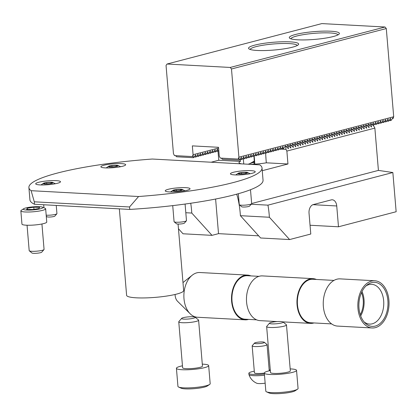 <?xml version="1.0" encoding="UTF-8"?>
<svg xmlns="http://www.w3.org/2000/svg" width="417" height="417" viewBox="0 0 417 417"><rect width="100%" height="100%" fill="white"/><g stroke="black" fill="none" stroke-linecap="round" stroke-linejoin="round"><path stroke-width="0.63" d="M202.297 364.14A16.18 2.512 175.2 0 1 208.662 365.589L210.184 383.718A16.18 2.512 175.2 0 1 209.631 384.453L207.265 386.022A13.589 2.111 175.2 0 1 194.364 388.644A13.589 2.111 175.2 0 1 181.202 388.211L178.606 387.054A16.18 2.512 175.2 0 1 177.944 386.429L176.422 368.294A16.18 2.512 175.2 0 1 180.389 366.282A16.18 2.512 175.2 0 1 182.453 365.803M209.631 384.453A16.18 2.512 175.2 0 1 194.275 387.575A16.18 2.512 175.2 0 1 178.606 387.054M208.662 365.589A16.18 2.512 175.2 0 1 192.753 369.446A16.18 2.512 175.2 0 1 176.422 368.294M195.146 317.212L198.461 319.943A9.956 1.543 175.2 0 1 198.601 320.173L202.459 366.11A9.956 1.543 175.2 0 1 192.67 368.482A9.956 1.543 175.2 0 1 182.62 367.778L178.763 321.841A9.956 1.543 175.2 0 1 178.867 321.585L181.676 318.343A6.844 1.063 175.2 0 1 183.282 317.665A6.844 1.063 175.2 0 1 190.267 316.764A6.844 1.063 175.2 0 1 195.146 317.212A6.844 1.063 175.2 0 1 188.515 319A6.844 1.063 175.2 0 1 181.676 318.343M198.601 320.173A9.956 1.543 175.2 0 1 188.812 322.544A9.956 1.543 175.2 0 1 178.763 321.841M290.18 368.904A16.18 2.512 175.2 0 1 296.544 370.353L298.066 388.482A16.18 2.512 175.2 0 1 297.514 389.212L295.147 390.781A13.589 2.111 175.2 0 1 282.246 393.408A13.589 2.111 175.2 0 1 269.085 392.97L266.489 391.818A16.18 2.512 175.2 0 1 265.827 391.188L264.305 373.059A16.18 2.512 175.2 0 1 268.272 371.047A16.18 2.512 175.2 0 1 270.336 370.567M297.514 389.212A16.18 2.512 175.2 0 1 282.158 392.34A16.18 2.512 175.2 0 1 266.489 391.818M296.544 370.353A16.18 2.512 175.2 0 1 280.636 374.205A16.18 2.512 175.2 0 1 264.305 373.059M283.028 321.976L286.343 324.702A9.956 1.543 175.2 0 1 286.484 324.937L290.341 370.875A9.956 1.543 175.2 0 1 280.552 373.246A9.956 1.543 175.2 0 1 270.503 372.537L266.645 326.6A9.956 1.543 175.2 0 1 266.75 326.349L269.559 323.107A6.844 1.063 175.2 0 1 271.165 322.43A6.844 1.063 175.2 0 1 278.149 321.528A6.844 1.063 175.2 0 1 283.028 321.976A6.844 1.063 175.2 0 1 276.398 323.764A6.844 1.063 175.2 0 1 269.559 323.107M286.484 324.937A9.956 1.543 175.2 0 1 276.695 327.309A9.956 1.543 175.2 0 1 266.645 326.6M52.438 182.922L49.55 183.678L45.244 183.897L43.821 183.365L46.704 182.615L51.015 182.391L52.438 182.922M44.39 182.943A4.978 0.771 -4.8 0 0 43.446 183.277A4.978 0.771 -4.8 0 0 48.195 183.918A4.978 0.771 -4.8 0 0 52.766 182.49A4.978 0.771 -4.8 0 0 44.39 182.943M51.088 183.277L51.015 182.391M46.803 183.819L46.704 182.615M46.188 215.172A6.224 0.964 -4.8 0 0 52.573 214.911A6.224 0.964 -4.8 0 0 56.868 213.775A6.224 0.964 -4.8 0 0 56.931 213.619L56.243 205.435M46.271 216.162L47.006 216.767A3.982 0.62 -4.8 0 0 50.968 216.96A3.982 0.62 -4.8 0 0 54.841 216.11L56.868 213.775M117.62 165.898L114.732 166.654L110.427 166.873L108.999 166.341L111.886 165.591L116.192 165.367L117.62 165.898M109.567 165.919A4.978 0.771 -4.8 0 0 108.623 166.247A4.978 0.771 -4.8 0 0 113.372 166.889A4.978 0.771 -4.8 0 0 117.948 165.466A4.978 0.771 -4.8 0 0 109.567 165.919M116.27 166.253L116.192 165.367M111.985 166.795L111.886 165.591M173.368 190.387L176.25 189.636L180.561 189.412L181.984 189.949L179.096 190.699L174.791 190.923L173.368 190.387M176.349 190.84L176.25 189.636M181.416 190.371A4.978 0.771 -4.8 0 0 182.312 189.516A4.978 0.771 -4.8 0 0 177.611 189.396A4.978 0.771 -4.8 0 0 172.992 190.298A4.978 0.771 -4.8 0 0 175.182 191.043A4.978 0.771 -4.8 0 0 181.416 190.371M180.634 190.298L180.561 189.412M172.727 205.623L174.077 221.682A6.224 0.964 -4.8 0 0 174.165 221.823A6.224 0.964 -4.8 0 0 178.606 222.23A6.224 0.964 -4.8 0 0 184.95 221.411A6.224 0.964 -4.8 0 0 186.415 220.796A6.224 0.964 -4.8 0 0 186.477 220.64L185.085 204.049M174.165 221.823L176.553 223.793A3.982 0.62 -4.8 0 0 179.393 224.049A3.982 0.62 -4.8 0 0 183.454 223.528A3.982 0.62 -4.8 0 0 184.387 223.131L186.415 220.796M238.545 173.363L241.433 172.612L245.738 172.388L247.166 172.919L244.279 173.675L239.973 173.894L238.545 173.363M241.532 173.816L241.433 172.612M246.593 173.347A4.978 0.771 -4.8 0 0 247.495 172.487A4.978 0.771 -4.8 0 0 242.793 172.372A4.978 0.771 -4.8 0 0 238.17 173.274A4.978 0.771 -4.8 0 0 240.364 174.019A4.978 0.771 -4.8 0 0 246.593 173.347M245.816 173.274L245.738 172.388M238.336 193.712L239.259 204.658A6.224 0.964 -4.8 0 0 239.348 204.799A6.224 0.964 -4.8 0 0 243.783 205.206A6.224 0.964 -4.8 0 0 250.132 204.387A6.224 0.964 -4.8 0 0 251.592 203.772A6.224 0.964 -4.8 0 0 251.66 203.616L250.492 189.73M239.348 204.799L241.73 206.764A3.982 0.62 -4.8 0 0 244.57 207.025A3.982 0.62 -4.8 0 0 248.636 206.504A3.982 0.62 -4.8 0 0 249.569 206.107L251.592 203.772M33.803 207.202L39.636 207.369L38.963 208.542L32.448 209.537L26.615 209.37L27.293 208.198L33.803 207.202L33.98 209.303M27.392 209.391L27.293 208.198M38.823 206.655A9.857 1.527 -4.8 0 0 23.639 208.75A9.857 1.527 -4.8 0 0 33.256 209.892A9.857 1.527 -4.8 0 0 42.544 207.16A9.857 1.527 -4.8 0 0 38.823 206.655M23.639 208.75L21.272 210.319A12.442 1.929 -4.8 0 0 20.85 210.882A12.442 1.929 -4.8 0 0 33.412 211.763A12.442 1.929 -4.8 0 0 45.651 208.797A12.442 1.929 -4.8 0 0 45.14 208.312L42.544 207.16M20.85 210.882L21.96 224.111A12.442 1.929 -4.8 0 0 34.522 224.992A12.442 1.929 -4.8 0 0 46.761 222.026L45.651 208.797M27.053 225.232L29.185 250.643A7.464 1.157 -4.8 0 0 29.294 250.82A7.464 1.157 -4.8 0 0 36.722 251.175A7.464 1.157 -4.8 0 0 43.988 249.585A7.464 1.157 -4.8 0 0 44.066 249.397L41.929 223.986M29.294 250.82L31.942 253.004A4.978 0.771 -4.8 0 0 36.894 253.239A4.978 0.771 -4.8 0 0 41.736 252.181L43.988 249.585M253.943 162.307L254.073 164.173M175.536 155.661L176.646 156.782L193.253 157.683L193.186 155.432L192.399 156.573L193.081 154.702L192.341 145.882L218.518 147.3L219.259 156.12L220.27 158.085L238.211 159.054L238.993 157.913L239.066 160.164L239.535 160.045L241.438 157.277L241.511 159.529L241.98 159.409L243.882 156.636L243.955 158.893L244.425 158.768L246.327 156L246.4 158.252L246.869 158.132L248.772 155.359L248.845 157.616L249.314 157.49L251.216 154.723L251.289 156.974L251.759 156.855L253.661 154.082L253.734 156.339L254.198 156.213L254.855 164.126M253.995 156.266L254.318 162.213M192.399 156.573L174.457 155.598L173.451 153.638L166.044 65.438L167.04 64.025L230.241 67.45L231.487 68.982L238.894 157.183L238.211 159.054M193.253 157.683L193.723 157.563L195.63 154.79L195.698 157.047L196.167 156.922L198.075 154.154L198.143 156.406L198.612 156.286L200.52 153.513L200.587 155.77L201.057 155.645L202.959 152.877L203.032 155.129L203.501 155.009L205.404 152.236L205.477 154.493L205.946 154.368L207.848 151.6L207.921 153.852L208.391 153.732L210.293 150.959L210.366 153.216L210.835 153.091L212.738 150.323L212.811 152.575L213.28 152.455L215.182 149.687L215.255 151.939L215.725 151.814L217.627 149.046L217.7 151.298L218.774 150.297M193.081 154.702L218.581 148.04M392.371 118.584L393.012 118.621L392.986 117.693L391.078 120.461L390.609 120.586L390.541 118.329L388.634 121.102L388.17 121.222L388.097 118.97L386.189 121.738L385.725 121.863L385.652 119.606L383.749 122.379L383.28 122.499L383.207 120.247L381.305 123.015L380.836 123.14L380.763 120.883L378.86 123.656L378.391 123.776L378.318 121.524L376.415 124.292L375.946 124.417L375.873 122.16L373.971 124.933L373.502 125.053L373.429 122.801L372.209 124.579M167.04 64.025L321.846 23.592L385.047 27.016L386.293 28.549L393.7 116.75L393.012 118.621M216.136 151.215L217.7 151.298M213.692 151.856L215.255 151.939M211.247 152.492L212.811 152.575M208.802 153.128L210.366 153.216M206.358 153.769L207.921 153.852M203.913 154.405L205.477 154.493M201.468 155.046L203.032 155.129M199.024 155.682L200.587 155.77M196.579 156.323L198.143 156.406M194.134 156.959L195.698 157.047M221.349 158.142L222.454 159.268L239.066 160.164M285.452 146.32L285.437 145.783L283.534 148.551L283.065 148.676L282.992 146.424L281.089 149.192L280.62 149.312L280.547 147.06L278.645 149.828L278.175 149.953L278.103 147.701L276.2 150.469L275.731 150.589L275.658 148.337L273.755 151.105L273.286 151.23L273.213 148.978L271.311 151.746L270.841 151.866L270.774 149.614L268.866 152.382L268.397 152.507L268.329 150.25L266.421 153.023L265.952 153.143L265.884 150.891L263.977 153.659L263.508 153.784L263.44 151.527L261.532 154.3L261.063 154.42L260.995 152.169L259.087 154.936L258.618 155.061L258.55 152.804L256.643 155.577L256.174 155.697L256.106 153.446L254.198 156.213M287.897 145.684L287.881 145.147L286.656 146.925M290.341 145.043L290.326 144.506L289.101 146.284M292.786 144.407L292.77 143.87L291.546 145.648M295.231 143.766L295.215 143.229L293.99 145.007M297.675 143.13L297.66 142.593L296.435 144.371M300.12 142.489L300.104 141.952L298.88 143.729M302.565 141.853L302.549 141.316L301.324 143.094M305.009 141.212L304.994 140.675L303.769 142.452M307.454 140.576L307.433 140.039L306.214 141.816M309.899 139.935L309.878 139.398L308.658 141.175M312.343 139.299L312.323 138.762L311.103 140.539M314.783 138.658L314.767 138.121L313.548 139.898M317.228 138.022L317.212 137.485L315.992 139.262M319.672 137.381L319.657 136.844L318.432 138.621M322.117 136.745L322.101 136.208L320.876 137.985M324.562 136.104L324.546 135.567L323.321 137.344M327.006 135.468L326.991 134.931L325.766 136.708M329.451 134.827L329.435 134.29L328.21 136.067M331.896 134.191L331.88 133.654L330.655 135.431M334.34 133.549L334.325 133.013L333.1 134.79M336.785 132.914L336.769 132.377L335.544 134.154M339.229 132.272L339.209 131.741L337.989 133.513M341.674 131.636L341.653 131.1L340.434 132.877M344.119 131.001L344.098 130.464L342.878 132.241M346.558 130.359L346.543 129.823L345.323 131.6M349.003 129.723L348.987 129.187L347.768 130.964M351.448 129.082L351.432 128.545L350.212 130.323M353.892 128.446L353.877 127.91L352.652 129.687M356.337 127.805L356.321 127.268L355.096 129.046M358.782 127.169L358.766 126.632L357.541 128.41M361.226 126.528L361.211 125.991L359.986 127.769M363.671 125.892L363.655 125.355L362.43 127.133M366.116 125.251L366.1 124.714L364.875 126.492M368.56 124.615L368.545 124.078L367.32 125.856M371.005 123.974L370.989 123.437L369.764 125.215M238.894 157.183L393.7 116.75M231.487 68.982L386.293 28.549M230.241 67.45L385.047 27.016M292.484 47.184A25.135 3.899 -4.8 0 0 298.39 44.692A25.135 3.899 -4.8 0 0 273.276 42.273A25.135 3.899 -4.8 0 0 248.913 48.846A25.135 3.899 -4.8 0 0 266.844 50.483A25.135 3.899 -4.8 0 0 292.484 47.184M333.225 36.545A25.135 3.899 -4.8 0 0 339.125 34.053A25.135 3.899 -4.8 0 0 314.011 31.635A25.135 3.899 -4.8 0 0 289.653 38.208A25.135 3.899 -4.8 0 0 307.584 39.844A25.135 3.899 -4.8 0 0 333.225 36.545M390.609 120.586L389.051 120.497M388.17 121.222L386.606 121.139M385.725 121.863L384.161 121.774M383.28 122.499L381.717 122.416M380.836 123.14L379.272 123.051M378.391 123.776L376.827 123.693M375.946 124.417L374.383 124.329M373.502 125.053L372.631 125.006M283.065 148.676L281.501 148.593M280.62 149.312L279.056 149.229M278.175 149.953L276.612 149.87M275.731 150.589L274.167 150.506M273.286 151.23L271.722 151.142M270.841 151.866L269.278 151.783M268.397 152.507L266.833 152.419M265.952 153.143L264.388 153.06M263.508 153.784L261.949 153.696M261.063 154.42L259.504 154.337M258.618 155.061L257.06 154.973M256.174 155.697L254.615 155.614M253.734 156.339L252.17 156.25M251.289 156.974L249.726 156.891M248.845 157.616L247.281 157.527M246.4 158.252L244.836 158.168M243.955 158.893L242.392 158.804M241.511 159.529L239.947 159.445M337.994 34.872A23.644 3.67 -4.8 0 0 314.152 33.334A23.644 3.67 -4.8 0 0 290.91 38.823M297.253 45.51A23.644 3.67 -4.8 0 0 273.416 43.978A23.644 3.67 -4.8 0 0 250.169 49.467M38.75 182.271A12.442 1.929 -4.8 0 0 35.695 183.819A12.442 1.929 -4.8 0 0 48.257 184.7A12.442 1.929 -4.8 0 0 60.496 181.739A12.442 1.929 -4.8 0 0 52.37 180.608A12.442 1.929 -4.8 0 0 38.75 182.271M103.927 165.247A12.442 1.929 175.2 0 1 117.552 163.584A12.442 1.929 175.2 0 1 125.679 164.71A12.442 1.929 175.2 0 1 113.44 167.676A12.442 1.929 175.2 0 1 100.878 166.795A12.442 1.929 175.2 0 1 103.927 165.247M186.993 190.308A12.442 1.929 175.2 0 1 173.368 191.971A12.442 1.929 175.2 0 1 165.241 190.84A12.442 1.929 175.2 0 1 177.48 187.874A12.442 1.929 175.2 0 1 190.043 188.76A12.442 1.929 175.2 0 1 186.993 190.308M262.022 167.988L263.049 180.238A116.974 18.15 -4.8 0 1 129.75 209.423L129.541 206.973L138.595 196.516A116.974 18.15 -4.8 0 0 262.022 167.988A116.974 18.15 -4.8 0 0 259.796 164.861L152.33 159.033A116.974 18.15 175.2 0 0 28.898 187.567L29.925 199.816A116.974 18.15 175.2 0 0 34.496 204.257L34.293 201.807L31.124 190.694A116.974 18.15 175.2 0 1 28.898 187.567M138.595 196.516L31.124 190.694M252.176 173.284A12.442 1.929 -4.8 0 0 255.225 171.736A12.442 1.929 -4.8 0 0 242.663 170.85A12.442 1.929 -4.8 0 0 230.424 173.816A12.442 1.929 -4.8 0 0 238.55 174.942A12.442 1.929 -4.8 0 0 252.176 173.284M129.541 206.973L34.293 201.807M129.75 209.423L34.496 204.257M119.351 208.854L126.612 295.325A28.622 4.441 -4.8 0 0 145.298 297.915A28.622 4.441 -4.8 0 0 176.631 294.094A28.622 4.441 -4.8 0 0 183.652 290.534L178.069 224.054M265.155 383.192A6.224 0.964 175.2 0 1 256.809 383.27C252.926 381.534 250.315 378.641 248.965 374.596A13.068 2.028 175.2 0 1 248.954 374.529L248.85 373.304A13.068 2.028 175.2 0 1 252.061 371.672A13.068 2.028 175.2 0 1 254.292 371.177M264.482 375.222A13.068 2.028 175.2 0 1 248.965 374.596M269.168 369.926A13.068 2.028 175.2 0 1 270.289 369.968M264.383 373.997A13.068 2.028 175.2 0 1 248.85 373.304M264.305 373.106A7.464 1.157 175.2 0 1 254.427 372.834L252.165 345.881A7.464 1.157 175.2 0 1 252.243 345.693L254.49 343.097A4.978 0.771 175.2 0 1 255.663 342.602A4.978 0.771 175.2 0 1 260.74 341.95A4.978 0.771 175.2 0 1 264.289 342.274A4.978 0.771 175.2 0 1 259.468 343.577A4.978 0.771 175.2 0 1 254.49 343.097M264.289 342.274L266.937 344.458A7.464 1.157 175.2 0 1 267.047 344.635A7.464 1.157 175.2 0 1 259.702 346.412A7.464 1.157 175.2 0 1 252.165 345.881M320.605 323.3L315.638 323.034M315.674 323.034L310.55 322.758A21.778 14.345 -86.9 0 1 297.472 304.738A21.778 14.345 -86.9 0 1 312.912 279.27L333.965 280.412M372.157 327.965L337.567 326.089A23.644 15.575 -86.9 0 1 323.363 306.526A23.644 15.575 -86.9 0 1 340.126 278.874L374.716 280.75A23.644 15.575 -86.9 0 1 388.988 305.202A23.644 15.575 -86.9 0 1 372.157 327.965A23.644 15.575 -86.9 0 1 357.958 308.403A23.644 15.575 -86.9 0 1 374.716 280.75M314.001 322.946A22.398 14.751 -86.9 0 1 310.519 323.378A22.398 14.751 -86.9 0 1 297.066 304.843A22.398 14.751 -86.9 0 1 312.943 278.645A22.398 14.751 -86.9 0 1 316.357 279.453M277.232 321.575L260.031 320.642A22.398 14.751 -86.9 0 1 246.577 302.106A22.398 14.751 -86.9 0 1 262.46 275.908L312.943 278.645M358.99 308.132A22.065 14.532 -86.9 0 1 367.132 284.947A22.065 14.532 -86.9 0 1 385.303 290.764A22.065 14.532 -86.9 0 1 383.765 319.156A22.065 14.532 -86.9 0 1 365.068 322.972A22.065 14.532 -86.9 0 1 358.99 308.132M366.032 285.916A19.912 13.115 -86.9 0 1 371.709 284.326A19.912 13.115 -86.9 0 1 383.729 304.916A19.912 13.115 -86.9 0 1 369.556 324.087A19.912 13.115 -86.9 0 1 364.083 321.893M256.617 319.834L245.107 319.208A21.778 14.345 -86.9 0 1 232.029 301.189A21.778 14.345 -86.9 0 1 247.463 275.72L258.978 276.346M362.003 291.514A19.912 13.115 -86.9 0 1 360.684 315.888M248.558 319.396A22.398 14.751 -86.9 0 1 245.076 319.834A22.398 14.751 -86.9 0 1 231.623 301.298A22.398 14.751 -86.9 0 1 247.5 275.1A22.398 14.751 -86.9 0 1 250.914 275.908M361.482 292.625A18.666 12.296 -86.9 0 1 360.283 314.731M245.076 319.834L197.444 317.248A22.398 14.751 -86.9 0 1 190.162 313.777A22.398 14.751 -86.9 0 1 183.991 298.713A22.398 14.751 -86.9 0 1 192.253 275.184A22.398 14.751 -86.9 0 1 199.868 272.52L247.5 275.1M190.162 313.777L177.538 301.267A8.71 5.739 -86.9 0 1 175.14 295.408A8.71 5.739 -86.9 0 1 175.093 294.475M211.164 162.223L218.769 160.237L218.013 151.22M218.769 160.237L240.406 161.41L240.244 159.461M370.63 123.953L371.651 124.011L373.986 126.387L374.862 128.097L378.417 170.402L392.856 172.529L267.949 205.154L251.18 204.247M262.251 170.699L287.954 163.985L266.317 162.812A18.166 2.82 175.2 0 1 249.825 164.319M241.688 163.881A18.166 2.82 175.2 0 1 239.004 162.656A18.166 2.82 175.2 0 1 240.406 161.41M266.036 157.892A18.166 2.82 175.2 0 1 265.905 157.913L266.317 162.812M371.651 124.011L371.182 124.13L371.542 127.023L369.207 124.647L368.737 124.772L369.097 127.665L366.762 125.288L366.293 125.408L366.652 128.3L364.317 125.924L363.848 126.049L364.213 128.942L361.873 126.565L361.403 126.685L361.768 129.578L359.428 127.201L358.959 127.326L359.324 130.219L356.983 127.842L356.514 127.962L356.879 130.855L354.539 128.478L354.069 128.603L354.434 131.496L352.094 129.119L351.63 129.239L351.99 132.132L349.649 129.755L349.185 129.88L349.545 132.773L347.21 130.396L346.741 130.516L347.1 133.409L344.765 131.032L344.296 131.157L344.656 134.05L342.321 131.673L341.851 131.793L342.211 134.686L339.876 132.309L339.407 132.434L339.766 135.322L337.431 132.95L336.962 133.07L337.322 135.963L334.987 133.586L334.517 133.711L334.877 136.599L332.542 134.227L332.073 134.347L332.438 137.24L330.097 134.863L329.628 134.988L329.993 137.876L327.653 135.504L327.183 135.624L327.548 138.517L325.208 136.14L324.739 136.265L325.104 139.153L322.763 136.781L322.294 136.901L322.659 139.794L320.319 137.417L319.849 137.542L320.214 140.43L317.874 138.058L317.41 138.178L317.77 141.071L315.434 138.694L314.965 138.814L315.325 141.707L312.99 139.33L312.521 139.455L312.88 142.348L310.545 139.971L310.076 140.091L310.436 142.984L308.1 140.607L307.631 140.732L307.991 143.625L305.656 141.248L305.187 141.368L305.546 144.261L303.211 141.884L302.742 142.009L303.102 144.902L300.766 142.525L300.297 142.645L300.657 145.538L298.322 143.161L297.853 143.286L298.218 146.179L295.877 143.802L295.408 143.922L295.773 146.815L293.432 144.438L292.963 144.563L293.328 147.456L290.988 145.08L290.519 145.199L290.884 148.092L288.543 145.715L288.074 145.841L288.439 148.733L286.098 146.357L285.635 146.476L285.994 149.369L286.87 151.079L374.862 128.097M287.954 163.985L286.87 151.079M378.417 170.402L251.649 203.517M310.045 225.248L338.484 226.791L396.15 211.732L392.856 172.529M254.261 161.077L253.26 162.489A19.662 3.049 -4.8 0 0 249.46 163.834L254.396 161.04M249.46 163.834L247.985 164.22M253.26 162.489L254.479 162.166M265.639 153.128L265.905 157.913M338.484 226.791L336.738 205.967A7.464 4.915 93.1 0 0 332.25 199.79A7.464 4.915 93.1 0 0 331.228 199.894L313.308 204.575A7.464 4.915 93.1 0 0 309.033 213.202L310.785 234.026L289.601 239.561L269.382 217.257A74.664 49.18 93.1 0 0 267.949 205.154M269.382 217.257L240.4 215.688L260.62 237.987L289.601 239.561M236.668 194.176L237.435 196.475A74.664 49.18 -86.9 0 1 240.4 215.688M190.731 203.251A74.664 49.18 -86.9 0 1 191.784 213.051L212.003 235.355L183.021 233.781L178.466 228.756M185.815 212.727L191.784 213.051M281.147 149.109L285.994 149.369M371.182 124.13L370.536 124.099M285.635 146.476L284.983 146.445M286.098 146.357L285.082 146.299M369.207 124.647L368.185 124.594M368.737 124.772L368.091 124.735M366.762 125.288L365.74 125.23M366.293 125.408L365.646 125.376M364.317 125.924L363.301 125.871M363.848 126.049L363.202 126.012M361.873 126.565L360.856 126.507M361.403 126.685L360.757 126.653M359.428 127.201L358.411 127.149M358.959 127.326L358.312 127.289M356.983 127.842L355.967 127.784M356.514 127.962L355.868 127.93M354.539 128.478L353.522 128.426M354.069 128.603L353.423 128.566M352.094 129.119L351.078 129.061M351.63 129.239L350.978 129.207M349.649 129.755L348.633 129.703M349.185 129.88L348.534 129.843M347.21 130.396L346.188 130.339M346.741 130.516L346.089 130.479M344.765 131.032L343.744 130.98M344.296 131.157L343.644 131.12M342.321 131.673L341.299 131.616M341.851 131.793L341.2 131.756M339.876 132.309L338.854 132.257M339.407 132.434L338.755 132.398M337.431 132.95L336.41 132.893M336.962 133.07L336.316 133.033M334.987 133.586L333.965 133.534M334.517 133.711L333.871 133.675M332.542 134.227L331.525 134.17M332.073 134.347L331.426 134.31M330.097 134.863L329.081 134.811M329.628 134.988L328.982 134.952M327.653 135.504L326.636 135.447M327.183 135.624L326.537 135.588M325.208 136.14L324.191 136.083M324.739 136.265L324.092 136.229M322.763 136.781L321.747 136.724M322.294 136.901L321.648 136.865M320.319 137.417L319.302 137.36M319.849 137.542L319.203 137.506M317.874 138.058L316.857 138.001M317.41 138.178L316.758 138.142M315.434 138.694L314.413 138.637M314.965 138.814L314.314 138.783M312.99 139.33L311.968 139.278M312.521 139.455L311.869 139.419M310.545 139.971L309.523 139.914M310.076 140.091L309.424 140.06M308.1 140.607L307.079 140.555M307.631 140.732L306.98 140.696M305.656 141.248L304.634 141.191M305.187 141.368L304.54 141.337M303.211 141.884L302.189 141.832M302.742 142.009L302.096 141.973M300.766 142.525L299.745 142.468M300.297 142.645L299.651 142.614M298.322 143.161L297.305 143.109M297.853 143.286L297.206 143.25M295.877 143.802L294.861 143.745M295.408 143.922L294.762 143.891M293.432 144.438L292.416 144.386M292.963 144.563L292.317 144.527M290.988 145.08L289.971 145.022M290.519 145.199L289.872 145.168M288.543 145.715L287.527 145.663M288.074 145.841L287.428 145.804M215.61 199.029L218.518 233.65L212.003 235.355M258.655 235.829L218.518 233.65M243.763 163.99L243.33 158.856M336.738 205.967L312.974 204.679M43.446 183.277L41.012 184.95M52.766 182.49L55.445 183.735M43.696 204.757L43.952 207.786M108.623 166.247L106.189 167.926M117.948 165.466L120.628 166.711M182.312 189.516L184.992 190.757M172.992 190.298L170.558 191.971M247.495 172.487L250.174 173.733M238.17 173.274L235.735 174.947M269.246 370.807L267.047 344.635M320.386 323.29L331.609 323.9M282.877 321.882L310.519 323.378M182.98 282.57L192.253 275.184"/></g></svg>

